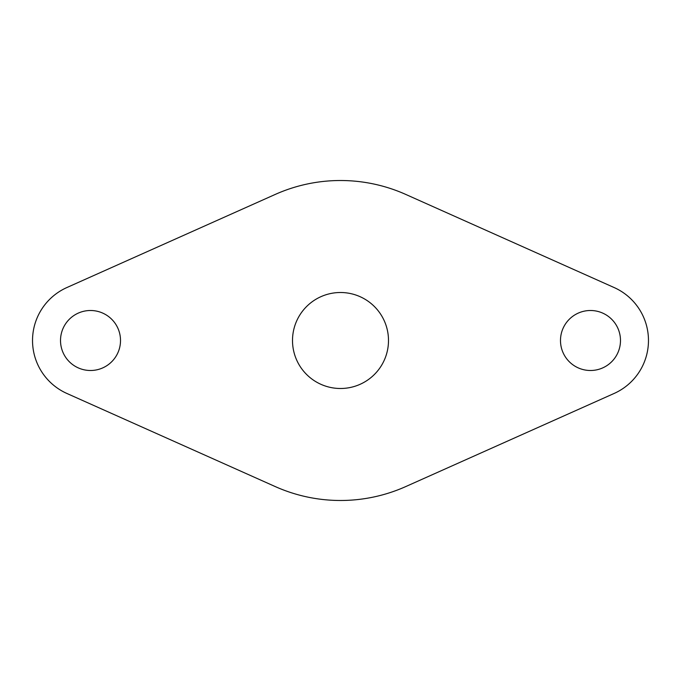 <?xml version="1.0" encoding="UTF-8"?>
<svg xmlns="http://www.w3.org/2000/svg" width="681" height="681" viewBox="0 0 681 681"><rect width="100%" height="100%" fill="white"/><g stroke="black" fill="none" stroke-linecap="round" stroke-linejoin="round"><path stroke-width="1.02" d="M405.774 194.434A159.992 159.992 0 0 0 275.226 194.434L66.857 287.552A57.996 57.996 0 0 0 66.857 393.448L275.226 486.566A159.992 159.992 0 0 0 405.774 486.566L614.143 393.448A57.996 57.996 0 0 0 614.143 287.552L405.774 194.434M292.507 340.5A47.993 47.993 0 0 0 340.5 388.493A47.993 47.993 0 0 0 388.493 340.5A47.993 47.993 0 0 0 340.5 292.507A47.993 47.993 0 0 0 292.507 340.5M60.515 340.5A29.998 29.998 0 0 0 90.513 370.498A29.998 29.998 0 0 0 120.511 340.5A29.998 29.998 0 0 0 90.513 310.502A29.998 29.998 0 0 0 60.515 340.5M560.489 340.5A29.998 29.998 0 0 0 590.487 370.498A29.998 29.998 0 0 0 620.485 340.5A29.998 29.998 0 0 0 590.487 310.502A29.998 29.998 0 0 0 560.489 340.5"/></g></svg>
